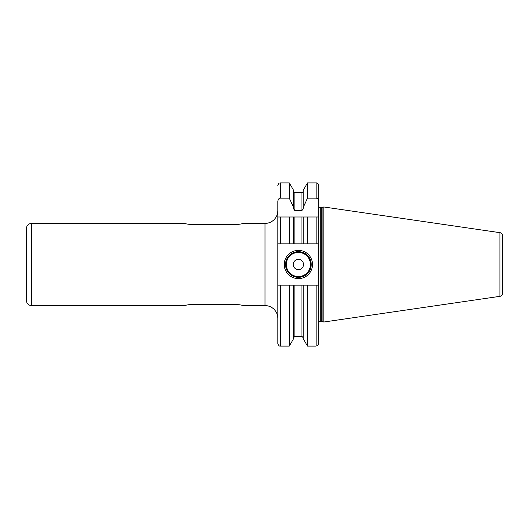 <?xml version="1.0" encoding="UTF-8"?>
<svg xmlns="http://www.w3.org/2000/svg" width="529" height="529" viewBox="0 0 529 529"><rect width="100%" height="100%" fill="white"/><g stroke="black" fill="none" stroke-linecap="round" stroke-linejoin="round"><path stroke-width="0.79" d="M277.851 201.344L277.851 243.829L294.865 243.829L293.582 243.829L293.582 216.996L277.851 216.996L277.851 201.344C278.036 199.373 278.889 198.315 280.423 198.157L289.317 198.157L289.317 182.902L280.423 182.902L280.423 198.157M289.317 182.902L293.582 190.295L293.582 208.829L294.865 210.529L301.927 210.529L303.21 208.829L303.21 207.494L307.481 198.157L316.117 198.157L316.117 182.902C317.453 182.849 318.306 183.708 318.683 185.474L318.683 205.953A1.541 1.541 0 0 0 320.224 207.494L321.698 207.494A1.541 1.541 0 0 0 322.101 207.441L323.821 206.978L323.821 322.022L322.101 321.559A1.541 1.541 0 0 0 321.698 321.506L320.224 321.506A1.541 1.541 0 0 0 318.683 323.047L318.683 285.171L318.683 343.526L318.683 285.171L316.117 285.171L316.117 346.098L307.481 346.098L303.21 338.705L303.21 285.171L293.582 285.171L293.582 338.705L289.317 346.098L289.317 285.171L280.423 285.171L280.423 346.098C279.332 346.369 278.479 345.51 277.851 343.526L277.851 243.829M280.423 285.171L277.851 285.171M316.117 198.157C317.645 198.315 318.504 199.373 318.683 201.344L318.683 216.996L301.927 216.996L301.927 243.829L303.21 243.829L294.865 243.829L294.865 216.996L289.317 216.996L289.317 243.829M307.481 243.829L303.21 243.829L303.21 216.996L307.481 216.996L307.481 243.829L318.683 243.829L318.683 216.996L316.117 216.996L316.117 243.829M280.423 243.829L280.423 216.996L277.851 216.996M301.927 216.996L294.865 216.996M293.582 207.494L289.317 198.157M293.582 285.171L289.317 285.171M303.21 207.494L303.21 190.295L307.481 182.902L307.481 198.157M303.21 285.171L307.481 285.171L307.481 346.098M316.117 285.171L307.481 285.171M318.683 216.996L318.683 285.171M318.683 185.474L318.683 201.344M323.821 322.022L499.912 296.339A3.081 3.081 0 0 0 502.55 293.291L502.55 235.709A3.081 3.081 0 0 0 499.912 232.661L499.912 296.339M323.821 206.978L499.912 232.661M502.55 235.709L502.55 293.291M502.55 240.106L502.55 288.894M242.361 223.674L243.446 223.41C242.758 223.846 239.492 224.263 233.646 224.68L194.176 224.68C188.311 224.263 185.051 223.84 184.376 223.41L31.588 223.41L31.588 305.59L184.376 305.59C185.064 305.154 188.331 304.737 194.176 304.32L192.735 304.354M184.376 223.41L184.866 223.536M185.467 223.674L186.287 223.853M187.326 224.051L188.503 224.25M189.832 224.422L191.148 224.554M191.425 224.574L192.735 224.646M233.646 224.68L235.081 224.646M236.284 224.58L236.648 224.554M237.997 224.422L239.313 224.25M240.497 224.051L241.528 223.853M243.446 223.41L265.016 223.41A12.841 12.841 0 0 0 277.851 210.575M194.176 304.32L233.646 304.32C239.511 304.737 242.771 305.16 243.446 305.59L265.016 305.59L265.016 223.41M243.446 305.59L242.95 305.464M242.355 305.326L241.541 305.147M240.497 304.949L239.32 304.75M237.99 304.578L236.668 304.446M236.384 304.426L235.088 304.354M189.825 304.578L188.509 304.75M187.319 304.949L186.294 305.147M185.461 305.326L184.376 305.59M31.588 223.41A5.138 5.138 0 0 0 26.45 228.548L26.45 300.452A5.138 5.138 180 0 0 31.588 305.59M277.851 318.425A12.841 12.841 0 0 0 265.016 305.59M284.271 264.5A14.124 14.124 0 0 1 298.396 250.376A14.124 14.124 0 0 1 312.52 264.5A14.124 14.124 0 0 1 298.396 278.624A14.124 14.124 0 0 1 284.271 264.5M285.554 264.5A12.841 12.841 0 0 1 298.396 251.659A12.841 12.841 0 0 1 311.237 264.5A12.841 12.841 0 0 1 298.396 277.341A12.841 12.841 0 0 1 285.554 264.5M293.264 264.5A5.138 5.138 0 0 0 298.396 269.638A5.138 5.138 0 0 0 303.534 264.5A5.138 5.138 0 0 0 298.396 259.362A5.138 5.138 0 0 0 293.264 264.5M301.927 210.529L301.927 192.596L294.865 192.596L294.865 210.529M294.865 285.171L294.865 336.404L293.582 337.687M294.865 336.404L301.927 336.404L301.927 285.171M320.224 321.506L320.224 207.494M321.698 321.506L321.698 207.494M322.101 321.559L322.101 207.441M286.328 264.5A12.068 12.068 0 0 0 298.396 276.568A12.068 12.068 0 0 0 310.463 264.5A12.068 12.068 0 0 0 298.396 252.432A12.068 12.068 0 0 0 286.328 264.5M280.423 182.902C279.662 183.398 279.074 181.963 277.851 185.474M289.317 346.098L280.423 346.098M294.865 192.596C294.554 192.854 294.124 192.43 293.582 191.313M301.927 192.596C302.244 192.854 302.667 192.43 303.21 191.313M301.927 336.404L303.21 337.687M316.117 182.902L307.481 182.902M316.117 346.098C316.904 345.516 317.307 347.222 318.683 343.526"/></g></svg>

